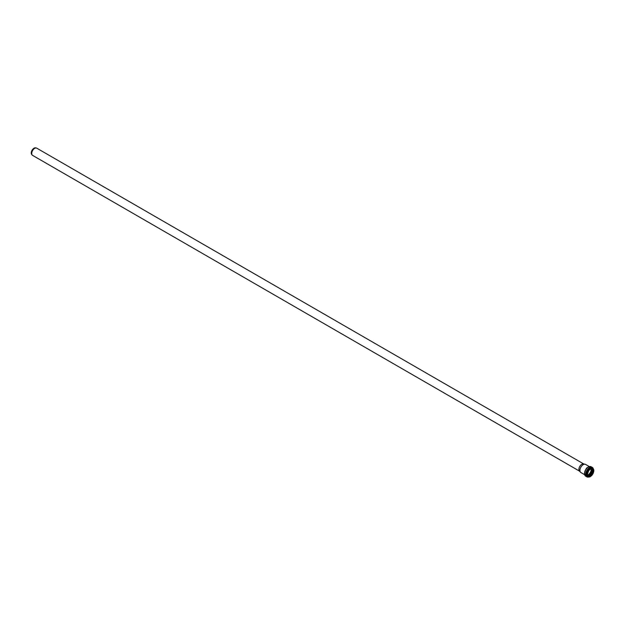 <?xml version="1.0" encoding="UTF-8"?>
<svg xmlns="http://www.w3.org/2000/svg" width="625" height="625" viewBox="0 0 625 625"><rect width="100%" height="100%" fill="white"/><g stroke="black" fill="none" stroke-linecap="round" stroke-linejoin="round"><path stroke-width="0.94" d="M579.555 471.164L32.578 155.367A4.164 2.406 -60 0 1 32.227 155.07A4.164 2.406 -60 0 1 31.719 153.461A4.164 2.406 -60 0 1 33.281 149.555A4.164 2.406 -60 0 1 36.312 148A4.164 2.406 -60 0 1 36.742 148.156L583.719 463.953M32.227 155.07L31.727 154.508A3.922 2.266 -60 0 1 31.25 152.992A3.922 2.266 -60 0 1 32.719 149.32A3.922 2.266 -60 0 1 35.57 147.844L36.312 148M584.57 474.672L580.891 472.539A4.688 2.711 -60 0 1 580.484 472.211L579.398 470.984A4.164 2.406 -60 0 1 578.898 469.367A4.164 2.406 -60 0 1 580.461 465.469A4.164 2.406 -60 0 1 583.484 463.906L585.094 464.234A4.688 2.711 -60 0 1 585.578 464.414L589.266 466.547M591.094 468.859A4.227 2.438 -60 0 1 587.492 475.094M591.125 468.852A4.266 2.461 -60 0 1 587.5 475.125M580.484 472.211A4.688 2.711 -60 0 1 579.922 470.398A4.688 2.711 -60 0 1 581.68 465.992A4.688 2.711 -60 0 1 585.094 464.234M591.164 468.836A4.266 2.461 -60 0 1 587.508 475.164M591.43 468.773A4.453 2.57 -60 0 1 587.586 475.43M591.609 468.75A4.656 2.688 -60 0 1 587.656 475.594M592.141 468.773A5.016 2.898 -60 0 1 587.945 476.047M592.625 471.523A5.016 2.898 -60 0 1 590.562 475.094M592.836 470.039A4.602 2.656 -60 0 1 589.383 476.016M592.25 468.805A4.266 2.461 -60 0 1 591.992 473.531A4.266 2.461 -60 0 1 588.023 476.125M590.453 469.109A4.266 2.461 -60 0 1 592.539 468.93A4.266 2.461 -60 0 1 592.539 473.852A4.266 2.461 -60 0 1 588.273 476.312A4.266 2.461 -60 0 1 587.391 474.414M587.391 474.469A4.391 2.539 -60 0 1 592.047 468.672A4.391 2.539 -60 0 1 592.047 474.883A4.391 2.539 -60 0 1 587.391 474.469M587.242 474.547A4.602 2.656 -60 0 1 592.125 468.477A4.602 2.656 -60 0 1 592.125 474.984A4.602 2.656 -60 0 1 587.242 474.547M590.453 476.453A4.727 2.734 -60 0 1 588.039 476.719A4.727 2.734 -60 0 1 587.062 474.547A4.727 2.734 -60 0 1 589.125 469.789A4.727 2.734 -60 0 1 592.773 468.523A4.727 2.734 -60 0 1 593.75 470.742M587.875 476.609A4.727 2.734 -60 0 1 587.703 476.523A4.727 2.734 -60 0 1 586.727 474.359A4.727 2.734 -60 0 1 588.789 469.594A4.727 2.734 -60 0 1 592.43 468.328A4.727 2.734 -60 0 1 592.594 468.438M588.32 476.844A4.953 2.859 -60 0 1 586.383 474.344A4.953 2.859 -60 0 1 589.086 468.844A4.953 2.859 -60 0 1 593.023 468.703M588.492 476.898A5.023 2.898 -60 0 1 586.328 474.367A5.023 2.898 -60 0 1 589.172 468.703A5.023 2.898 -60 0 1 593.148 468.828M588.742 476.938A5.477 3.164 -60 0 1 586.781 476.852A5.477 3.164 -60 0 1 585.641 474.344A5.477 3.164 -60 0 1 588.039 468.828A5.477 3.164 -60 0 1 592.258 467.359A5.477 3.164 -60 0 1 593.312 469.023M584.578 473.727A5.477 3.164 -60 0 1 586.969 468.211A5.477 3.164 -60 0 1 591.195 466.75L588.258 466.953C587.523 468.211 586.688 465.766 584.43 473.516L585.711 476.234A5.477 3.164 -60 0 1 584.578 473.727M584.547 473.328A5.008 2.891 -60 0 1 588.562 466.953M591.992 468.609C594.742 469.672 590.023 477.852 587.727 476M592.539 468.93L590.742 469C589.922 470.008 589.023 468.523 587.43 474.414L588.273 476.312M592.43 468.328L592.773 468.523C596.016 470.117 591.039 478.734 588.039 476.719L587.703 476.523M591.195 466.75L593.062 468.156L593.477 469.289M589.055 476.945L587.867 477.156L585.711 476.234"/></g></svg>
